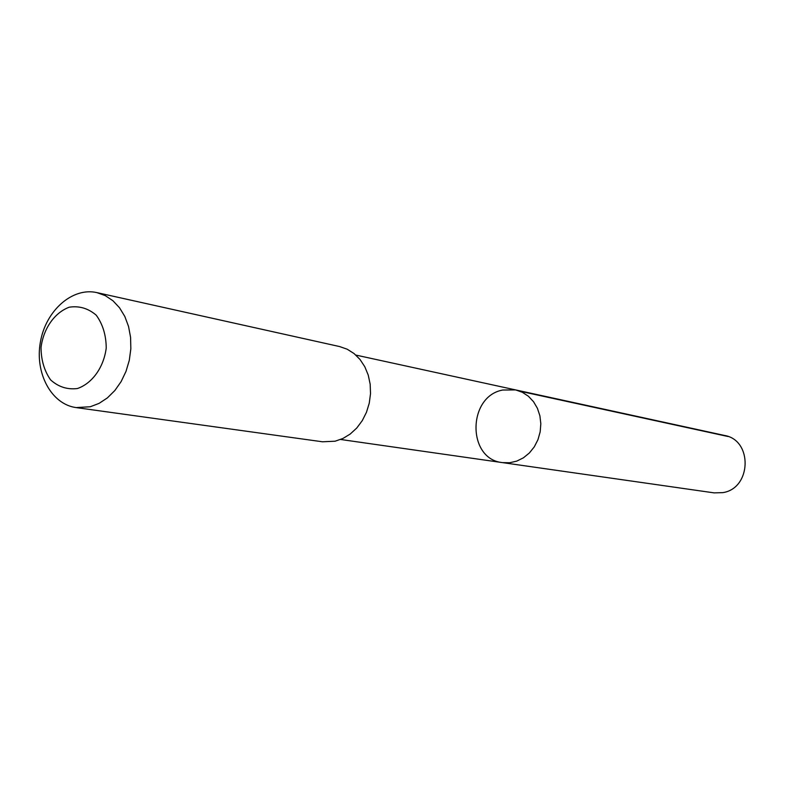 <?xml version="1.0" encoding="UTF-8"?>
<svg xmlns="http://www.w3.org/2000/svg" width="785" height="785" viewBox="0 0 785 785"><rect width="100%" height="100%" fill="white"/><g stroke="black" fill="none" stroke-linecap="round" stroke-linejoin="round"><path stroke-width="1.18" d="M502.724 390.027L515.608 389.909L522.359 392.284L528.433 396.278L533.535 401.704L537.421 408.318L539.894 415.795L540.826 423.772L540.168 431.868L537.951 439.688L534.291 446.842L529.365 452.984L523.418 457.822L516.736 461.129L509.651 462.748L502.508 462.62C466.977 459.303 467.32 396.396 502.724 390.027M714.095 492.872L722.671 492.646C751.569 488.604 752.992 440.042 724.447 435.439L515.608 389.909L522.359 392.284L528.433 396.278L533.535 401.704L537.421 408.318L539.894 415.795L540.826 423.772L540.168 431.868L537.951 439.688L534.291 446.842L529.365 452.984L523.418 457.822L516.736 461.129L509.651 462.748L502.508 462.62L714.095 492.872M76.145 407.592L322.507 441.788L335.107 441.209L342.917 438.481L350.238 434.026L356.773 428.011L362.258 420.652L366.487 412.243L369.274 403.117L370.52 393.628L370.167 384.159L368.234 375.073L364.799 366.742L360.021 359.471L354.064 353.554L347.196 349.207L339.66 346.577L96.869 292.609C72.426 286.996 45.854 310.566 40.437 341.799C34.609 372.963 51.28 404.324 76.145 407.592L90.285 406.748L99.106 403.362L107.398 397.887L114.836 390.537L121.135 381.579L126.012 371.364L129.299 360.295L130.84 348.815L130.585 337.383L128.544 326.452L124.815 316.453L119.536 307.769L112.932 300.743L105.278 295.631L96.869 292.609M77.44 388.526C92.316 383.355 103.748 367.351 106.23 348.049C106.122 335.195 102.796 324.244 96.251 315.207C88.244 308.338 79.226 305.669 69.188 307.21C54.518 312.705 43.479 328.522 41.036 347.402C41.095 359.991 44.274 370.824 50.593 379.891C58.404 386.917 67.353 389.792 77.44 388.526M519.945 391.215L728.078 436.519M340.641 439.482L502.508 462.62M355.85 355.075L515.608 389.909"/></g></svg>
